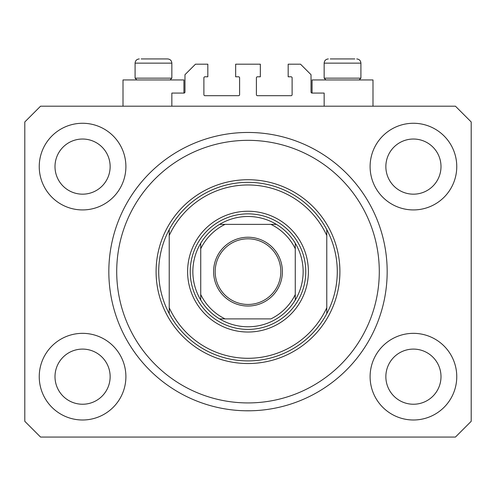<?xml version="1.0" encoding="UTF-8"?>
<svg xmlns="http://www.w3.org/2000/svg" width="496" height="496" viewBox="0 0 496 496"><rect width="100%" height="100%" fill="white"/><g stroke="black" fill="none" stroke-linecap="round" stroke-linejoin="round"><path stroke-width="0.74" d="M324.148 106.2L324.148 93.074L312.071 93.074A1.048 1.048 0 0 1 311.023 92.02L311.023 74.691L300.52 64.189L288.176 64.189L288.176 76.793L291.065 76.793A1.048 1.048 0 0 1 292.113 77.841L292.113 94.649A1.048 1.048 0 0 1 291.065 95.697L257.455 95.697A1.048 1.048 0 0 1 256.401 94.649L256.401 77.841A1.048 1.048 0 0 1 257.455 76.793L260.344 76.793L260.344 64.189L235.656 64.189L235.656 76.793L238.545 76.793A1.048 1.048 0 0 1 239.599 77.841L239.599 94.649A1.048 1.048 0 0 1 238.545 95.697L204.935 95.697A1.048 1.048 0 0 1 203.887 94.649L203.887 77.841A1.048 1.048 0 0 1 204.935 76.793L207.824 76.793L207.824 64.189L195.48 64.189L184.977 74.691L184.977 92.02A1.048 1.048 0 0 1 183.929 93.074L171.852 93.074L171.852 106.2M244.72 410.769L251.28 410.769L244.72 410.769M108.829 271.634C108.872 275.863 108.872 275.863 108.829 271.634A139.171 139.171 0 0 0 248 410.806A139.171 139.171 0 0 0 387.171 271.634A139.171 139.171 0 0 0 248 132.463A139.171 139.171 0 0 0 108.829 271.634M39.24 376.669A43.326 43.326 0 0 0 82.572 419.994A43.326 43.326 0 0 0 125.897 376.669A43.326 43.326 0 0 0 82.572 333.343A43.326 43.326 0 0 0 39.24 376.669M370.103 376.669A43.326 43.326 0 0 0 413.428 419.994A43.326 43.326 0 0 0 456.76 376.669A43.326 43.326 0 0 0 413.428 333.343A43.326 43.326 0 0 0 370.103 376.669M370.103 166.6A43.326 43.326 0 0 0 413.428 209.926A43.326 43.326 0 0 0 456.76 166.6A43.326 43.326 0 0 0 413.428 123.268A43.326 43.326 0 0 0 370.103 166.6M39.24 166.6A43.326 43.326 0 0 0 82.572 209.926A43.326 43.326 0 0 0 125.897 166.6A43.326 43.326 0 0 0 82.572 123.268A43.326 43.326 0 0 0 39.24 166.6M372.992 106.2L372.992 79.943L312.071 79.943L312.071 93.074M123.008 106.2L123.008 79.943L183.929 79.943L183.929 93.074M55 166.6A27.571 27.571 0 0 0 82.572 194.172A27.571 27.571 0 0 0 110.143 166.6A27.571 27.571 0 0 0 82.572 139.029A27.571 27.571 0 0 0 55 166.6M385.857 166.6A27.571 27.571 0 0 0 413.428 194.172A27.571 27.571 0 0 0 441 166.6A27.571 27.571 0 0 0 413.428 139.029A27.571 27.571 0 0 0 385.857 166.6M385.857 376.669A27.571 27.571 0 0 0 413.428 404.24A27.571 27.571 0 0 0 441 376.669A27.571 27.571 0 0 0 413.428 349.097A27.571 27.571 0 0 0 385.857 376.669M55 376.669A27.571 27.571 0 0 0 82.572 404.24A27.571 27.571 0 0 0 110.143 376.669A27.571 27.571 0 0 0 82.572 349.097A27.571 27.571 0 0 0 55 376.669M40.554 437.063L455.446 437.063L471.2 421.309L471.2 121.96L455.446 106.2L40.554 106.2L24.8 121.96L24.8 421.309L40.554 437.063M136.871 79.943L135.086 78.157L171.852 78.157L171.852 63.141C171.604 60.586 170.202 59.185 167.648 58.937L141.186 58.937M354.814 58.937L330.249 58.937M358.453 78.157L360.914 78.157L360.914 63.141L324.148 63.141C324.396 60.586 325.798 59.185 328.352 58.937C325.798 59.185 324.396 60.586 324.148 63.141L324.148 78.157L358.453 78.157M347.126 58.937L337.937 58.937M148.874 58.937L144.28 58.937M308.394 271.634A60.394 60.394 0 0 1 248 332.029A60.394 60.394 0 0 1 187.606 271.634A60.394 60.394 0 0 1 248 211.24A60.394 60.394 0 0 1 308.394 271.634M379.291 271.634A131.291 131.291 0 0 0 248 140.337A131.291 131.291 0 0 0 116.709 271.634A131.291 131.291 0 0 0 248 402.926A131.291 131.291 0 0 0 379.291 271.634M337.28 271.634A89.28 89.28 0 0 0 326.777 229.617L326.777 235.532A86.651 86.651 0 0 0 169.223 235.532L169.223 307.731A86.651 86.651 0 0 0 326.777 307.731L326.777 313.646A89.28 89.28 0 0 0 337.28 271.634M169.223 229.617A89.28 89.28 0 0 0 248 360.914A89.28 89.28 0 0 0 326.777 313.646L326.777 229.617A89.28 89.28 0 0 0 169.223 229.617L169.223 235.532L169.223 229.617M169.223 307.731L169.223 313.646L169.223 307.731M282.398 271.634A34.398 34.398 0 0 1 248 306.032A34.398 34.398 0 0 1 213.602 271.634A34.398 34.398 0 0 1 248 237.237A34.398 34.398 0 0 1 282.398 271.634M215.177 271.634A32.823 32.823 0 0 0 248 304.457A32.823 32.823 0 0 0 280.823 271.634A32.823 32.823 0 0 0 248 238.812A32.823 32.823 0 0 0 215.177 271.634M303.143 271.634A55.143 55.143 0 0 0 295.269 243.232L295.269 248.744L295.269 243.232A55.143 55.143 0 0 0 219.598 224.366L225.11 224.366L219.598 224.366A55.143 55.143 0 0 0 200.731 300.037L200.731 294.525L200.731 300.037A55.143 55.143 0 0 0 219.598 318.897L270.89 318.897A52.52 52.52 0 0 0 295.269 294.525L295.269 248.744A52.52 52.52 0 0 0 270.89 224.366L225.11 224.366A52.52 52.52 0 0 0 200.731 248.744L200.731 294.525A52.52 52.52 0 0 0 225.11 318.897L219.598 318.897A55.143 55.143 0 0 0 295.269 300.037L295.269 294.525L295.269 300.037A55.143 55.143 0 0 0 303.143 271.634M190.228 271.634A57.772 57.772 0 0 1 248 213.863A57.772 57.772 0 0 1 305.772 271.634A57.772 57.772 0 0 1 248 329.4A57.772 57.772 0 0 1 190.228 271.634M200.731 243.232L200.731 248.744L200.731 243.232A55.143 55.143 0 0 1 219.598 224.366M276.402 224.366L270.89 224.366L276.402 224.366A55.143 55.143 0 0 1 295.269 243.232M167.648 58.937C170.202 59.185 171.604 60.586 171.852 63.141L135.086 63.141C135.334 60.586 136.735 59.185 139.289 58.937C136.735 59.185 135.334 60.586 135.086 63.141L135.086 78.157M339.909 271.634A91.909 91.909 0 0 1 248 363.537A91.909 91.909 0 0 1 156.091 271.634A91.909 91.909 0 0 1 248 179.726A91.909 91.909 0 0 1 339.909 271.634M295.269 300.037A55.143 55.143 0 0 1 276.402 318.897M219.598 318.897A55.143 55.143 0 0 1 200.731 300.037M360.914 63.141C360.666 60.586 359.265 59.185 356.711 58.937C359.265 59.185 360.666 60.586 360.914 63.141M359.129 79.943L360.914 78.157M325.934 79.943L324.148 78.157M170.066 79.943L171.852 78.157"/></g></svg>
